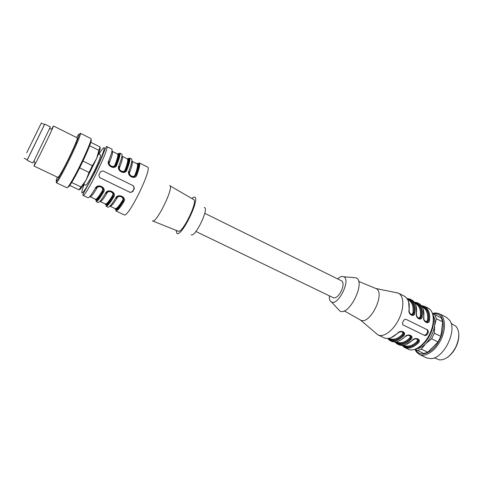 <?xml version="1.0" encoding="UTF-8"?>
<svg xmlns="http://www.w3.org/2000/svg" width="483" height="483" viewBox="0 0 483 483"><rect width="100%" height="100%" fill="white"/><g stroke="black" fill="none" stroke-linecap="round" stroke-linejoin="round"><path stroke-width="0.72" d="M204.774 213.305L341.656 280.883C343.661 282.489 343.522 285.924 341.227 291.183C338.498 296.176 335.89 298.373 333.415 297.776L195.899 231.496M458.79 333.862C459.085 338.094 458.119 342.532 455.898 347.174C453.609 351.709 450.736 355.144 447.27 357.474M434.259 357.879L439.566 359.932C445.688 359.956 451.086 355.681 455.765 347.114C459.719 338.088 459.792 331.145 455.982 326.285L451.098 323.362M432.502 313.437L435.382 312.918L438.926 313.558L446.455 317.331L449.764 320.416C457.401 330.565 443.811 358.41 431.114 358.646L426.646 357.933L419.401 354.504L416.358 351.926L414.988 349.336M439.288 313.727C445.392 316.643 446.316 328.76 440.901 339.754C435.569 350.785 425.451 357.523 419.401 354.504M433.04 313.841L434.628 313.654L438.003 314.264C444.692 316.975 445.091 330.789 438.419 341.91C431.856 353.121 420.892 357.305 416.467 350.875L415.682 349.583M415.175 349.269C418.9 348.436 426.284 342.996 430.323 334.097C434.652 325.252 434.012 316.776 432.563 313.618L441.263 317.88L442.712 321.889L436.306 318.689L434.634 325.566L434.332 333.198L440.81 336.373L442.712 321.889M440.81 336.373L438.069 341.946L431.579 338.794L425.734 343.679L421.333 349.173L427.793 352.252L438.069 341.946M427.793 352.252L423.754 353.52L415.126 349.287M434.332 333.198L431.579 338.794M421.333 349.173L417.318 350.465M434.899 314.693L436.306 318.689M433.076 315.133C434.67 317.699 435.189 321.177 434.634 325.566C433.505 332.521 430.54 338.559 425.734 343.679C422.655 346.74 419.636 348.424 416.684 348.738M410.985 314.705C412.542 314.976 413.496 314.288 413.853 312.646L412.953 312.598C412.56 314.342 411.582 314.723 410.013 313.727M418.35 318.339C419.89 318.605 420.832 317.917 421.176 316.274L420.276 316.226C419.908 317.959 418.948 318.345 417.403 317.391M424.69 320.966C426.103 321.962 427.057 321.581 427.54 319.824L428.439 319.879C429.164 312.688 427.008 308.172 421.973 306.343M401.295 331.592C402.997 332.238 403.287 333.228 402.158 334.58L402.744 335.262C403.776 334.061 403.782 332.926 402.756 331.857L399.948 331.869M408.727 335.16C410.387 335.812 410.653 336.796 409.524 338.112L410.115 338.8C411.166 337.581 411.166 336.446 410.109 335.389L410.526 335.607M416.092 338.698C417.717 339.35 417.964 340.328 416.835 341.62L417.421 342.302C418.489 341.076 418.483 339.941 417.409 338.897L417.831 339.12C418.864 340.068 418.785 341.161 417.608 342.405L418.206 343.081C422.064 339.627 415.434 336.422 412.361 340.28L412.754 340.141C414.668 338.704 416.37 338.366 417.855 339.132M425.65 321.95C427.177 322.203 428.107 321.509 428.439 319.879L429.532 320.024C430.262 313.654 428.638 309.102 424.66 306.373L421.466 305.612M402.762 324.799L424.358 335.293L426.26 334.478L427.642 331.664L427.147 329.678M409.421 312.471L411.317 314.868M411.039 314.735L411.353 314.886C412.826 315.224 413.72 314.505 414.04 312.73L414.939 312.785C415.754 306.397 414.233 301.863 410.375 299.188L407.097 298.476M416.853 316.28L418.664 318.502M418.429 318.388L418.695 318.514C420.168 318.865 421.055 318.152 421.369 316.365L422.269 316.419C423.042 310.038 421.466 305.498 417.547 302.799L414.311 302.056M424.225 320.048L425.952 322.101M425.752 322.004L425.982 322.113C427.443 322.475 428.33 321.763 428.632 319.969C429.429 312.38 427.141 307.731 421.756 306.011M388 338.486L389.485 339.652C393.265 341.541 397.744 340.11 402.925 335.359C404.066 334.139 404.144 333.047 403.166 332.081M395.287 341.976L396.742 343.087C400.576 345.001 405.098 343.606 410.296 338.897C411.462 337.659 411.534 336.566 410.526 335.613M410.502 335.594L407.543 335.383M417.807 339.102L415.09 338.861M427.032 334.864L428.415 332.044L427.811 330.004L405.72 319.185L403.848 320.042L402.448 322.898L402.919 324.89L425.046 335.643L427.032 334.864L426.26 334.478M411.359 314.892C409.783 314.083 409.053 312.543 409.167 310.261L409.035 309.851C407.791 314.675 414.505 317.989 414.939 312.785M418.707 318.52C417.149 317.693 416.431 316.16 416.545 313.914L416.412 313.509C415.199 318.333 421.858 321.612 422.269 316.419M414.378 302.153L418.972 303.517C422.909 306.222 424.491 310.762 423.724 317.144L423.857 317.536C423.778 319.824 424.491 321.352 425.994 322.119M423.724 317.144C422.54 321.95 429.145 325.204 429.532 320.024M388.368 338.444C392.721 341.372 397.515 340.316 402.744 335.262L403.516 336.041C407.362 332.533 400.618 329.273 397.575 333.192C392.534 337.895 388.109 339.464 384.293 337.895L378.032 334.936C383.593 337.726 393.385 330.547 398.855 319.239C404.398 307.973 404.023 295.837 398.409 293.175L395.42 292.499M403.202 332.093C401.608 331.241 399.87 331.555 397.98 333.041L397.575 333.192M395.674 341.94C400.099 344.814 404.911 343.769 410.115 338.8L410.894 339.579C414.746 336.096 408.057 332.865 404.995 336.754C399.936 341.415 395.468 342.948 391.598 341.354L390.143 340.666C394.001 342.254 398.463 340.714 403.516 336.041M410.556 335.625C408.998 334.828 407.284 335.154 405.4 336.603L404.995 336.754M375.665 332.998L378.032 334.936M360.077 319.806L360.529 320.066C369.857 325.729 386.122 292.396 375.913 288.532L375.43 288.333M337.792 308.77L339.863 311.004C349.064 316.727 366.223 281.553 356.049 277.822L353.013 277.562M329.34 295.813C329.14 299.049 329.847 301.102 331.459 301.966C338.233 306.065 351.153 279.579 343.757 276.765L343.661 276.717C341.994 276.053 339.972 276.777 337.605 278.878M27.954 150.255L39.521 126.727L27.954 150.255M26.71 152.761L41.327 123.038L26.71 152.761M41.327 123.038L44.502 124.62L27.356 159.77L24.15 158.243M27.302 159.746L44.454 124.596M27.108 160.278L32.784 162.982L34.027 160.869L50.377 126.926L44.75 124.119M35.054 163.103L33.931 166.001L35.325 163.689C38.863 157.235 49.586 135.252 52.496 128.49L53.456 125.972L51.862 128.641M33.931 166.001L58.014 177.466L59.705 175.359L63.647 168.374C70.21 156.106 78.487 137.589 77.316 137.897L53.456 125.972M57.296 177.122C54.881 183.715 56.276 182.357 61.48 173.047L62.856 170.493C67.741 161.201 72.112 152.151 75.97 143.342C80.106 133.513 80.317 131.575 76.604 137.54M56.529 181.089L56.312 182.749C56.819 182.828 58.678 179.966 61.878 174.152L63.327 171.471C68.459 161.727 73.048 152.23 77.087 142.98C79.695 136.882 80.812 133.652 80.438 133.296L79.254 134.491M56.312 182.749L66.962 187.79C67.735 187.863 70.168 184.174 74.261 176.724C82.611 161.515 92.724 138.313 90.961 138.591L80.438 133.296M68.103 186.861C68.616 187.525 70.977 184.047 75.179 176.41C83.474 161.334 93.31 138.5 90.931 140.064M78.983 189.819L86.01 180.213C82.267 186.867 80.051 190 79.357 189.614L78.983 189.819L69.667 185.394M71.635 182.471L81.011 186.945M89.059 172.431L92.35 165.693L96.636 158.454L86.01 180.213L89.059 172.431L79.641 167.855M82.949 161.087L92.35 165.693M98.894 150.334L100.053 147.237C100.742 147.629 99.601 151.366 96.636 158.454L98.894 150.334L89.657 145.721M90.822 142.334L99.939 146.898M116.608 197.74L117.188 197.837C118.637 194.601 124.741 197.547 122.537 200.403C119.192 205.885 116.783 208.644 115.316 208.686C117.031 209.314 119.621 206.73 123.087 200.94L122.537 200.403M106.471 192.898L107.087 192.983C108.506 189.722 114.676 192.699 112.491 195.579C109.176 201.115 106.846 203.935 105.487 204.031C107.208 204.478 109.726 201.84 113.034 196.11L112.491 195.579M98.731 186.758L98.719 186.42M98.701 186.287L98.623 185.931M95.61 199.34C96.105 201.453 98.538 198.821 102.897 191.443L102.336 190.707C104.207 187.621 98.617 184.898 96.878 188.086L96.232 188.008M124.228 170.976L124.173 171.713M128.732 173.639L129.064 173.373M129.184 173.258L129.571 172.763M132.088 161.274L137.196 163.834C138.76 164.818 138.295 168.513 135.801 174.924C134.787 176.718 133.374 177.303 131.551 176.693C133.731 177.207 135.192 176.579 135.958 174.822L135.035 174.828C134.129 178.336 128.049 175.335 129.722 172.19L129.293 171.791M118.776 169.195L119.114 169.02M121.559 171.749C123.726 172.244 125.2 171.61 125.972 169.865L125.049 169.871C124.113 173.391 117.967 170.36 119.681 167.215L119.229 166.78M108.747 164.618L109.11 164.492M111.464 166.756C113.632 167.221 115.105 166.593 115.884 164.86L114.96 164.872C113.988 168.392 107.787 165.331 109.532 162.185L109.067 161.727M115.208 208.638C116.005 210.866 118.637 208.366 123.099 201.139L123.087 200.94C123.799 199.093 123.479 197.686 122.127 196.708M115.032 208.553C115.636 211.433 118.341 208.976 123.153 201.176L123.099 201.139C123.944 199.636 123.66 198.193 122.247 196.792M112.66 193.315L113.143 192.959M118.377 195.911L118.389 196.261M118.383 196.43L118.353 196.756M105.457 204.013C106.109 206.181 108.639 203.615 113.046 196.315L113.034 196.11C113.722 194.299 113.414 192.898 112.11 191.908M105.3 203.941C105.741 206.76 108.343 204.231 113.094 196.352L113.046 196.315C113.813 194.957 113.62 193.586 112.467 192.21M102.631 189.167L103.223 188.575M108.784 190.882L108.838 191.22M99.063 185.864L99.154 186.221M99.178 186.335L99.22 186.655M95.471 199.28C95.749 202.039 98.242 199.437 102.933 191.479C103.815 189.414 103.241 187.79 101.213 186.595C103.145 187.102 103.73 188.799 102.951 191.685C98.985 198.187 96.703 201.489 96.111 201.58C97.488 201.405 99.945 198.284 103.495 192.216L102.897 191.443C103.857 189.517 103.259 187.875 101.104 186.523M98.46 153.938L100.476 154.94C100.899 156.226 98.894 161.533 94.457 170.843C89.88 179.99 86.964 184.784 85.702 185.218L83.674 184.252M129.154 173.904L128.84 174.091M123.811 172.485L123.624 171.906M123.618 171.894L123.551 171.35M119.253 169.455L118.921 169.599M114.139 167.359L114.042 166.031M109.297 164.89L108.929 165.005M99.492 177.496L130.108 192.373L132.535 191.51L134.147 188.207L133.32 185.762M115.721 210.829L115.854 210.914C116.651 210.908 119.09 207.726 123.165 201.369L123.153 201.176C124.065 199.147 123.527 197.547 121.529 196.382C123.449 196.883 123.998 198.549 123.165 201.369L123.714 201.906C127.138 197.324 118.009 192.91 115.678 198.054C112.08 204.055 109.52 207.104 108.005 207.201L106.031 206.271C107.522 206.163 110.064 203.095 113.656 197.082C117.061 192.463 107.836 188.002 105.536 193.194C101.979 199.25 99.498 202.359 98.103 202.522L96.111 201.58M121.505 196.37C119.44 195.778 117.761 196.303 116.457 197.964L115.678 198.054M106.031 206.271C106.725 206.223 109.086 202.981 113.113 196.551L113.094 196.352C113.994 194.305 113.433 192.693 111.422 191.516C113.33 191.986 113.897 193.665 113.113 196.551L113.656 197.082M111.398 191.503C109.315 190.894 107.624 191.431 106.332 193.109L105.536 193.194M101.189 186.589C99.087 185.967 97.391 186.504 96.105 188.201L95.296 188.279C91.776 194.401 89.379 197.571 88.105 197.795L82.907 195.331C85.141 198.308 110.438 146.446 106.719 146.512C106.387 146.47 105.831 147.393 105.052 149.289C104.304 151.149 100.989 159.891 94.789 172.558L84.06 192.319C83.058 194.081 82.671 195.084 82.907 195.331M96.413 168.718L96.739 168.531M121.239 171.598C119.41 170.348 118.77 168.664 119.307 166.55L118.884 165.88C116.186 170.91 125.375 175.438 126.951 169.883C129.649 162.723 130.525 158.762 129.577 158.007L131.527 158.985C132.499 159.752 131.642 163.719 128.955 170.879L129.372 171.543C128.852 173.651 129.492 175.329 131.298 176.567M131.316 176.579C133.435 177.37 135.005 176.79 136.019 174.84L136.943 174.84C139.563 167.686 140.342 163.701 139.285 162.886C139.774 163.532 138.742 167.48 136.182 174.737C134.419 177.074 132.795 177.684 131.316 176.579M129.577 158.007C129.969 158.593 128.84 162.517 126.19 169.774C125.133 171.936 123.491 172.546 121.257 171.61C123.394 172.407 124.988 171.827 126.027 169.883L126.951 169.883M106.719 146.512L111.863 149.096C112.611 149.754 111.561 153.666 108.705 160.827L109.146 161.509C108.584 163.628 109.224 165.319 111.072 166.581M111.09 166.587C113.251 167.39 114.869 166.822 115.932 164.878C118.74 157.657 119.663 153.817 118.709 153.365L117.568 153.986M100.482 171.761L98.84 175.124L99.727 177.635L130.265 192.469L132.771 191.636L134.383 188.334L133.501 185.846L103.012 170.916L100.482 171.761M112.285 192.675L112.672 192.427M118.746 195.802L118.782 196.134M102.39 188.328L102.885 187.953M109.164 190.815L109.23 191.153M99.474 185.84L99.57 186.203M99.595 186.305L99.643 186.625M103.495 192.216C106.876 187.549 97.56 183.045 95.296 188.279M129.263 174.272L128.955 174.435M122.96 171.978L122.863 171.501M128.955 170.879C126.317 175.903 135.415 180.388 136.943 174.84M119.41 169.799L119.072 169.938M113.366 166.913L113.306 166.387M109.502 165.228L109.134 165.349M108.705 160.827C105.952 165.862 115.238 170.439 116.856 164.872L115.884 164.86C119.078 156.758 119.687 153.153 117.701 154.059M139.285 162.886L147.46 166.997C152.869 167.824 128.11 218.582 124.125 214.832L115.854 210.914C117.466 210.866 120.086 207.865 123.714 201.906M169.63 185.605C174.671 186.305 156.094 224.39 152.435 220.846M169.829 185.72L193.472 199.431C198.688 200.481 182.049 234.593 178.01 231.128L152.646 220.936M191.697 198.404L194.238 197.106C201.308 196.539 181.554 237.781 176.863 233.349L176.108 230.361M204.218 207.533C209.743 207.412 195.072 238.071 191.19 234.75M408.057 299.702L408.69 300.07C412.247 302.521 413.671 306.693 412.953 312.598M415.265 303.342L415.869 303.674C419.492 306.15 420.959 310.334 420.276 316.226M422.287 306.892L422.993 307.248C426.67 309.754 428.186 313.944 427.54 319.824M388.827 338.372L389.793 338.794C393.868 340.086 397.992 338.68 402.158 334.58M396.422 341.964L397.056 342.236C401.186 343.558 405.346 342.181 409.524 338.112M416.835 341.62C412.639 345.659 408.443 346.999 404.259 345.653L403.54 345.315M407.338 298.838C412.705 300.378 414.939 305.008 414.04 312.73L413.853 312.646C414.674 305.31 412.567 300.812 407.537 299.158M414.577 302.436C419.95 304.073 422.214 308.715 421.369 316.365L421.176 316.274C421.949 309.011 419.818 304.513 414.782 302.769M402.919 345.399C407.41 348.225 412.247 347.192 417.421 342.302L417.608 342.405C412.385 347.072 407.827 348.436 403.933 346.492L402.52 345.436M427.642 331.664L428.415 332.044M425.046 335.643L424.358 335.293M398.409 293.175L404.591 296.284C408.395 298.935 409.88 303.457 409.035 309.851M407.169 298.585L411.812 299.913C415.682 302.593 417.215 307.128 416.412 313.509M404.138 347.265L408.292 349.251C414.215 352.21 424.249 345.357 429.616 334.248C435.062 323.181 434.289 311.052 428.312 308.208L424.66 306.373L421.526 305.691M389.703 340.437L387.692 338.511M396.954 343.866L397.4 344.095C401.313 345.713 405.811 344.204 410.894 339.579M402.134 345.454L404.597 347.5C408.57 349.143 413.104 347.669 418.206 343.081M412.361 340.28C407.278 344.898 402.774 346.402 398.843 344.777L396.821 343.769L394.937 342M110.685 200.161L110.529 200.686M115.316 208.686L110.154 206.241C111.615 205.993 113.958 203.192 117.188 197.837M101.672 193.574L101.46 194.19M105.487 204.031L100.204 201.526C101.502 201.399 103.797 198.549 107.087 192.983M102.336 190.707C99.063 196.297 96.805 199.171 95.562 199.322C97.24 199.63 99.679 196.937 102.879 191.238C103.531 189.469 103.253 188.092 102.046 187.102M95.562 199.322L90.224 196.798C91.414 196.611 93.63 193.707 96.878 188.086M137.196 163.834C138.072 165.041 137.353 168.706 135.035 174.828M127.627 165.434L127.941 164.987M132.094 161.28C132.801 162.602 132.01 166.237 129.722 172.19M119.681 167.215C122.096 161.087 122.954 157.458 122.253 156.335L127.476 158.955C128.237 160.108 127.427 163.749 125.049 169.871M116.886 162.385L117.242 161.841M114.96 164.872C117.405 158.744 118.305 155.128 117.659 154.029C118.939 155.176 118.293 158.829 115.709 164.975C114.67 166.744 113.239 167.335 111.416 166.738M109.532 162.185C112.02 156.051 112.968 152.453 112.382 151.384L117.659 154.029M109.273 202.015L110.027 199.437M126.649 165.361L128.218 163.176M128.351 163.006L128.707 162.56M136.918 163.695L138.216 163.163C139.394 163.731 138.663 167.625 136.019 174.84L135.958 174.822C138.977 166.726 139.352 163.043 137.087 163.779M117.985 159.227L118.359 158.702M127.289 158.865L128.514 158.285C129.577 158.798 128.75 162.668 126.027 169.883L125.972 169.865C129.076 161.769 129.565 158.128 127.446 158.943M109.146 202.184L109.895 199.63M98.93 154.174C105.843 143.373 106.073 145.89 99.613 161.714C92.99 176.947 82.901 194.595 81.929 192.844C81.512 192.168 82.255 189.378 84.145 184.476M126.721 165.144L128.273 162.97M128.406 162.795L128.768 162.336M118.057 159.01L118.432 158.478M107.6 205.516L107.836 203.923M107.884 203.705L108.035 203.041M97.862 200.481L98.266 198.573M98.327 198.356L98.52 197.668M127.415 162.686L128.695 161.044M128.84 160.875L129.945 159.71M137.721 163.483L137.281 163.882M117.079 158.955L118.601 156.8M116.856 164.872C119.639 157.712 120.611 153.781 119.772 153.075L121.74 154.065C122.604 154.777 121.65 158.72 118.884 165.88M128.176 158.599L127.669 159.076M118.51 153.679L117.955 154.246M416.467 350.875L416.358 351.926M434.628 313.654L435.382 312.918M422.993 307.248L422.462 306.965M404.259 345.653L403.71 345.399M408.612 301.76L409.204 309.971M415.893 305.341L416.575 313.624M423.114 308.885L423.887 317.253M391.085 337.689L397.763 333.252M405.623 344.741L412.542 340.334M360.457 320.03L377.803 334.822M375.84 288.496L398.173 293.06M344.24 310.847L360.529 320.066M358.621 281.372L375.913 288.532M331.459 301.966L339.863 311.004M343.757 276.765L356.049 277.822M34.027 160.869L35.325 163.689M49.471 129.203L52.496 128.49M61.48 173.047L61.878 174.152M75.97 143.342L77.087 142.98M109.212 203.711L109.538 201.797M109.587 201.592L110.305 199.026M112.684 193.375L113.167 193.001M99.583 198.32L100.186 195.899M102.644 189.288L103.163 188.702M123.841 172.479L123.666 171.894M123.66 171.882L123.606 171.332M129.516 162.089L128.206 163.526M128.08 163.683L126.498 165.832M114.073 166.695L114.121 165.977M119.343 157.82L117.804 159.782M121.529 171.737C123.328 172.353 124.753 171.767 125.803 169.974C128.339 163.725 128.901 160.054 127.476 158.955M108.252 204.846L108.76 202.824M108.826 202.594L109.617 200.028M113.517 192.626L112.593 193.164M98.647 199.557L99.395 197.052M103.09 188.503L102.595 188.968M123.407 171.399L123.515 172.008M129.824 160.634L128.538 162.282M128.4 162.469L126.866 164.673M113.879 166.134L113.891 166.768M119.742 156.323L118.232 158.448M119.772 153.075C120.068 153.612 118.842 157.506 116.101 164.763C115.202 166.876 113.529 167.486 111.09 166.593"/></g></svg>
